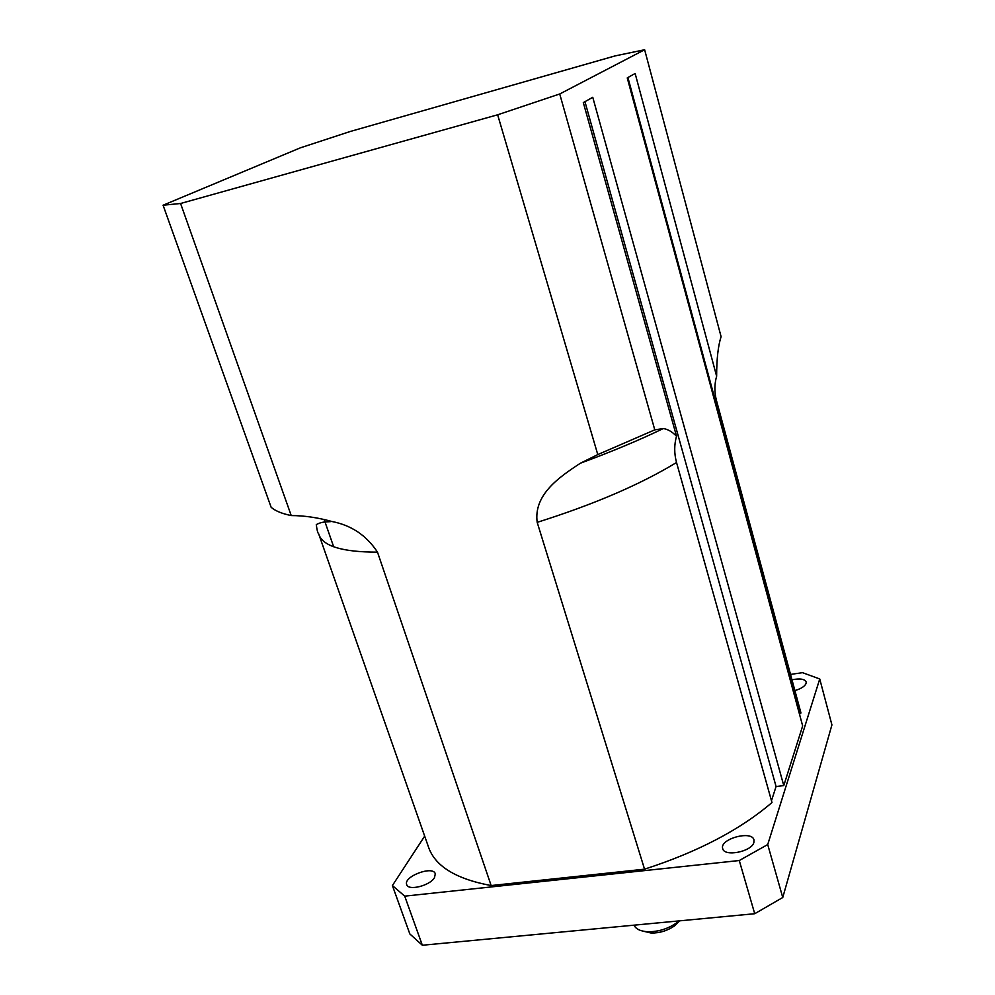 <?xml version="1.0" encoding="UTF-8"?>
<svg xmlns="http://www.w3.org/2000/svg" width="995" height="995" viewBox="0 0 995 995"><rect width="100%" height="100%" fill="white"/><g stroke="black" fill="none" stroke-linecap="round" stroke-linejoin="round"><path stroke-width="1.49" d="M434.492 877.615C430.101 885.737 407.938 891.184 406.656 884.48C403.41 876.359 433.347 865.252 435.288 873.846L434.492 877.615M791.97 679.796C799.893 678.217 804.632 678.951 806.186 681.973L806.099 683.416C804.818 686.339 801.074 688.727 794.893 690.592M753.874 842.479C751.611 851.807 724.012 857.13 722.681 848.536C719.385 838.934 752.12 829.992 753.999 839.991L753.874 842.479M643.429 931.233L651.203 933.049C659.66 933.123 667.421 930.748 674.486 925.922L679.56 920.848M679.013 920.897L676.413 923.012C667.744 928.92 658.23 931.83 647.857 931.743C640.506 931.308 635.892 929.119 634.002 925.176M739.273 860.526L754.72 913.721L422.34 945.25L404.716 896.147L739.273 860.526L767.717 844.556L819.743 678.963L831.919 724.907L782.754 897.502L767.717 844.556M424.678 836.136L392.391 885.55L409.84 933.944L422.34 945.25M819.743 678.963L802.517 672.67L790.515 674.411M392.391 885.55L404.716 896.147M754.72 913.721L782.754 897.502M676.525 436.208C674.125 444.765 674.125 453.521 676.525 462.501L771.983 802.542C740.056 829.83 697.582 852.043 644.549 869.17L537.188 522.35C533.432 494.776 559.09 477.152 580.408 463.21L597.784 454.578L654.785 429.852L663.23 428.571C667.57 429.081 671.998 431.619 676.525 436.208L583.319 102.597L592.759 97.286L783.774 785.602L802.666 725.927L627.248 77.908L635.133 73.468L716.636 376.247C714.385 384.107 714.311 392.129 716.425 400.338L800.95 712.967L799.52 714.273M783.774 785.602L776.075 786.535L771.473 800.714M644.549 869.17L491.157 885.55C455.312 878.908 434.293 865.7 428.111 845.937L319.171 535.273M654.785 429.852L559.725 93.978L644.636 49.75L615.097 55.907L350.414 131.44L300.353 147.832L163.081 205.219L271.137 507.288C275.304 510.92 282.008 513.681 291.224 515.559C304.209 515.609 317.703 517.574 331.721 521.455C351.322 525.236 366.583 535.459 377.491 552.15L491.157 885.55M716.636 376.247C716.649 358.996 718.129 345.8 721.089 336.658L644.636 49.75M799.893 713.116L627.92 77.523M291.224 515.559L180.58 203.49L497.649 114.798L597.784 454.578M163.081 205.219L180.58 203.49M333.661 546.765L324.146 519.502M776.075 786.535L584.96 101.677M497.649 114.798L559.725 93.978M331.721 521.455C327.79 522.226 323.276 520.945 316.286 524.589C316.995 530.211 317.766 533.233 318.599 533.656C322.081 545.956 341.708 552.125 377.491 552.15M537.188 522.35C594.003 504.403 640.444 484.453 676.525 462.501M674.486 925.922L676.413 923.012M651.203 933.049L647.857 931.743M580.408 463.21C612.572 451.32 640.171 439.765 663.217 428.571"/></g></svg>
